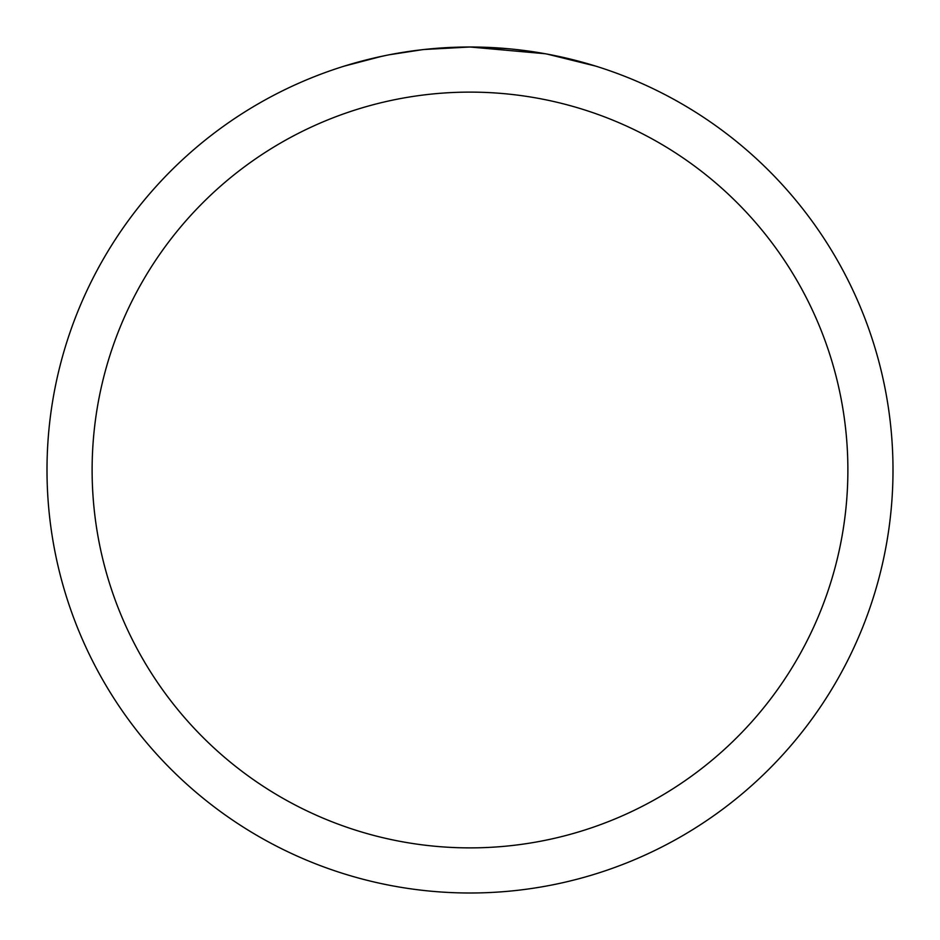 <?xml version="1.0" encoding="UTF-8"?>
<svg xmlns="http://www.w3.org/2000/svg" width="940" height="940" viewBox="0 0 940 940"><rect width="100%" height="100%" fill="white"/><g stroke="black" fill="none" stroke-linecap="round" stroke-linejoin="round"><path stroke-width="1.41" d="M545.141 53.733L470 47L484.441 47.247M485.463 47.282L509.116 48.809M515.096 49.409L523.874 50.443M470 47A423 423 0 0 1 893 470A423 423 0 0 1 470 893A423 423 0 0 1 47 470A423 423 0 0 1 470 47L424.281 49.479L464.971 47.035M547.139 54.097L595.702 66.106M470 92.12A377.88 377.88 0 0 1 847.88 470A377.88 377.88 0 0 1 470 847.88A377.88 377.88 0 0 1 92.12 470A377.88 377.88 0 0 1 470 92.12M422.295 49.703L389.56 54.72M372.698 58.339L386.411 55.343M344.322 66.106L381.91 56.271M407.22 51.688L410.839 51.16M432.294 48.68L435.631 48.398M437.206 48.269L439.297 48.116"/></g></svg>
